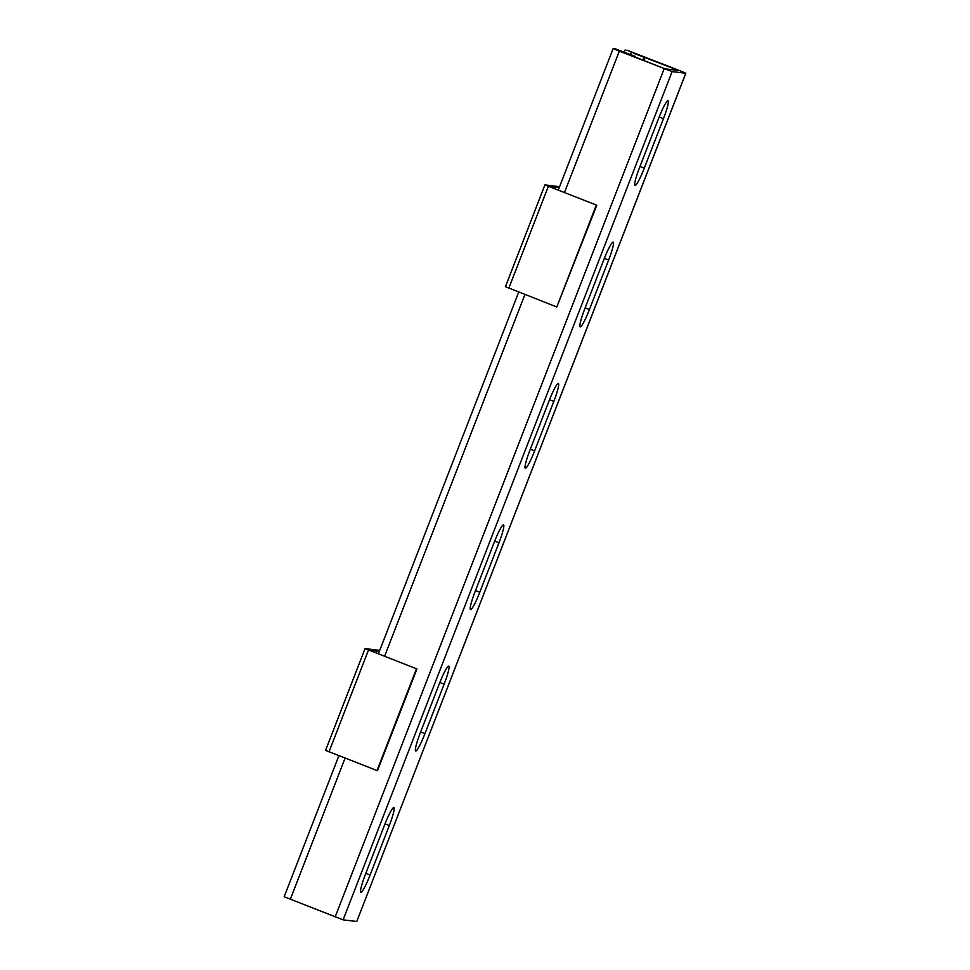 <?xml version="1.0" encoding="UTF-8"?>
<svg xmlns="http://www.w3.org/2000/svg" width="970" height="970" viewBox="0 0 970 970"><rect width="100%" height="100%" fill="white"/><g stroke="black" fill="none" stroke-linecap="round" stroke-linejoin="round"><path stroke-width="1.45" d="M424.957 733.635L444.151 684.153A18.963 2.316 111.4 0 0 448.71 666.208A18.963 2.316 111.4 0 0 439.41 683.583L420.216 733.053A18.963 2.316 111.4 0 0 415.669 750.998A18.963 2.316 111.4 0 0 424.957 733.635L420.653 731.95M621.806 51.859L665.117 68.846L678.757 70.507L633.737 53.314M389.309 825.531A18.963 2.316 111.4 0 0 393.868 807.586A18.963 2.316 111.4 0 0 384.581 824.949L365.387 874.431A18.963 2.316 111.4 0 0 360.828 892.376A18.963 2.316 111.4 0 0 370.116 875.013L389.309 825.531L385.017 823.845M475.058 591.688L494.251 542.206A18.963 2.316 111.4 0 1 503.539 524.843A18.963 2.316 111.4 0 1 498.98 542.788L479.786 592.27A18.963 2.316 111.4 0 1 470.498 609.633A18.963 2.316 111.4 0 1 475.058 591.688M621.964 51.458L635.52 56.527L614.956 48.706L613.185 48.512L619.309 51.131L672.125 71.598L685.826 73.259L679.703 70.628L626.887 50.161L644.807 57.654L643.716 60.455M672.125 71.598L343.113 919.839L356.754 921.5L685.826 73.259M658.751 118.085L639.557 167.567A18.963 2.316 -68.6 0 0 634.998 185.512A18.963 2.316 -68.6 0 0 644.298 168.149L663.492 118.667A18.963 2.316 -68.6 0 0 668.051 100.722A18.963 2.316 -68.6 0 0 658.751 118.085M603.922 259.463L584.728 308.945A18.963 2.316 -68.6 0 0 580.169 326.878A18.963 2.316 -68.6 0 0 589.457 309.515L608.651 260.033A18.963 2.316 -68.6 0 0 613.21 242.1A18.963 2.316 -68.6 0 0 603.922 259.463M549.081 400.828L529.887 450.31A18.963 2.316 -68.6 0 0 525.328 468.255A18.963 2.316 -68.6 0 0 534.628 450.892L553.821 401.41A18.963 2.316 -68.6 0 0 558.38 383.465A18.963 2.316 -68.6 0 0 549.081 400.828M343.113 919.839L284.174 896.741L338.87 755.739M633.895 52.913L644.807 57.654M643.862 57.545L642.855 60.116M635.52 56.527L635.289 57.145M379.731 650.385L365.047 648.603L416.942 668.948L369.012 650.143L379.343 651.404M325.605 750.392L377.463 770.738L416.942 668.948M376.942 770.665L416.421 668.876M559.593 186.689L544.91 184.894L596.805 205.24L548.862 186.434L559.193 187.695M544.91 184.894L505.418 286.683L556.792 306.969L596.805 205.24M556.792 306.969L596.271 205.179M439.846 682.468L444.151 684.153M685.766 73.259L356.754 921.5M365.811 873.327L370.116 875.013M494.688 541.09L498.98 542.788M475.482 590.572L479.786 592.27M664.171 68.737L335.159 916.965M631.24 52.586L630.488 54.55M619.309 51.131L564.455 192.557M524.928 294.468L384.593 656.253M345.065 758.164L290.297 899.372M659.188 116.982L663.492 118.667M639.994 166.452L644.298 168.149M604.358 258.347L608.651 260.033M585.153 307.829L589.457 309.515M549.517 399.725L553.821 401.41M530.323 449.207L534.628 450.892M329 751.859L368.479 650.07M508.85 288.163L548.341 186.373M625.116 49.967L624.28 52.113M613.185 48.512L558.259 190.12M518.732 292.031L378.397 653.828M325.568 750.392L365.047 648.603"/></g></svg>
